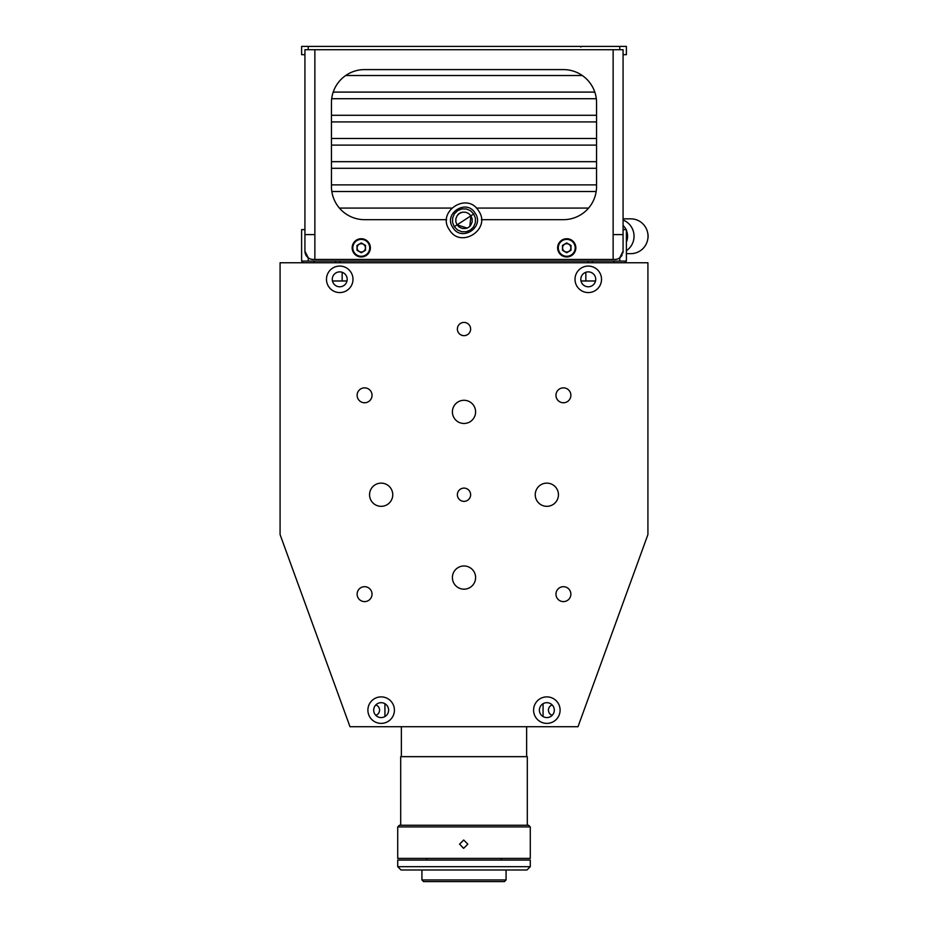 <?xml version="1.0" encoding="UTF-8"?>
<svg xmlns="http://www.w3.org/2000/svg" width="928" height="928" viewBox="0 0 928 928"><rect width="100%" height="100%" fill="white"/><g stroke="black" fill="none" stroke-linecap="round" stroke-linejoin="round"><path stroke-width="1.39" d="M622.85 253.066A8.282 8.282 0 0 0 623.071 251.152L623.071 229.61L626.388 229.61L626.388 261.093L624.73 262.752L626.388 261.093L619.753 261.093L619.753 257.787A8.282 8.282 0 0 0 622.189 254.864M623.071 251.152L619.753 257.787A8.282 8.282 0 0 1 614.788 259.446L313.212 259.446A8.282 8.282 0 0 1 308.247 257.787L308.247 261.093L301.612 261.093L303.27 262.752L301.612 261.093L301.612 229.61L304.929 229.61L304.929 251.152A8.282 8.282 0 0 0 308.247 257.787L304.929 251.152M566.73 251.987A4.141 4.141 0 0 0 570.871 247.846A4.141 4.141 0 0 0 566.73 243.704A4.141 4.141 0 0 0 562.588 247.846A4.141 4.141 0 0 0 566.73 251.987M361.27 251.987A4.141 4.141 0 0 0 365.412 247.846A4.141 4.141 0 0 0 361.27 243.704A4.141 4.141 0 0 0 357.129 247.846A4.141 4.141 0 0 0 361.27 251.987M308.247 261.093L619.753 261.093M304.929 54.682L301.612 54.682L301.612 46.4L626.388 46.4L626.388 54.682L623.071 54.682L623.071 49.718L304.929 49.718L304.929 229.61M304.929 234.587L314.87 234.587L314.87 259.446L613.13 259.446L613.13 234.587L623.071 234.587M481.388 219.669L563.424 219.669A33.141 33.141 0 0 0 596.553 186.54L596.553 102.741A33.141 33.141 0 0 0 563.424 69.6L364.576 69.6A33.141 33.141 0 0 0 331.447 102.741L331.447 186.54A33.141 33.141 0 0 0 364.576 219.669L446.612 219.669M613.13 234.587L613.13 49.718L314.87 49.718L314.87 234.587M623.071 54.682L623.071 229.61M332.456 280.987L346.678 280.987L346.678 282.042M595.544 280.987L581.322 280.987L581.322 282.042M585.846 280.987L585.846 272.275M342.154 280.987L342.154 272.275M588.271 292.575A13.259 13.259 0 0 0 601.53 279.328A13.259 13.259 0 0 0 588.271 266.069A13.259 13.259 0 0 0 575.012 279.328A13.259 13.259 0 0 0 588.271 292.575M546.847 483.128A11.6 11.6 0 0 1 558.447 494.728A11.6 11.6 0 0 1 546.847 506.328A11.6 11.6 0 0 1 535.247 494.728A11.6 11.6 0 0 1 546.847 483.128M381.153 483.128A11.6 11.6 0 0 1 392.753 494.728A11.6 11.6 0 0 1 381.153 506.328A11.6 11.6 0 0 1 369.553 494.728A11.6 11.6 0 0 1 381.153 483.128M464 565.976A11.6 11.6 0 0 1 475.6 577.576A11.6 11.6 0 0 1 464 589.176A11.6 11.6 0 0 1 452.4 577.576A11.6 11.6 0 0 1 464 565.976M464 400.281A11.6 11.6 0 0 1 475.6 411.881A11.6 11.6 0 0 1 464 423.481A11.6 11.6 0 0 1 452.4 411.881A11.6 11.6 0 0 1 464 400.281M464 501.364A6.624 6.624 0 0 0 470.624 494.728A6.624 6.624 0 0 0 464 488.105A6.624 6.624 0 0 0 457.376 494.728A6.624 6.624 0 0 0 464 501.364M464 335.658A6.624 6.624 0 0 0 470.624 329.034A6.624 6.624 0 0 0 464 322.41A6.624 6.624 0 0 0 457.376 329.034A6.624 6.624 0 0 0 464 335.658M364.576 586.693A7.459 7.459 0 0 1 372.035 594.152A7.459 7.459 0 0 1 364.576 601.611A7.459 7.459 0 0 1 357.129 594.152A7.459 7.459 0 0 1 364.576 586.693M563.424 586.693A7.459 7.459 0 0 1 570.871 594.152A7.459 7.459 0 0 1 563.424 601.611A7.459 7.459 0 0 1 555.965 594.152A7.459 7.459 0 0 1 563.424 586.693M563.424 387.858A7.459 7.459 0 0 1 570.871 395.316A7.459 7.459 0 0 1 563.424 402.764A7.459 7.459 0 0 1 555.965 395.316A7.459 7.459 0 0 1 563.424 387.858M364.576 387.858A7.459 7.459 0 0 1 372.035 395.316A7.459 7.459 0 0 1 364.576 402.764A7.459 7.459 0 0 1 357.129 395.316A7.459 7.459 0 0 1 364.576 387.858M381.153 723.388A13.259 13.259 0 0 0 394.412 710.14A13.259 13.259 0 0 0 381.153 696.882A13.259 13.259 0 0 0 367.894 710.14A13.259 13.259 0 0 0 381.153 723.388M546.847 723.388A13.259 13.259 0 0 0 560.106 710.14A13.259 13.259 0 0 0 546.847 696.882A13.259 13.259 0 0 0 533.588 710.14A13.259 13.259 0 0 0 546.847 723.388M339.729 292.575A13.259 13.259 0 0 0 352.988 279.328A13.259 13.259 0 0 0 339.729 266.069A13.259 13.259 0 0 0 326.47 279.328A13.259 13.259 0 0 0 339.729 292.575M339.729 271.869A7.459 7.459 0 0 0 332.27 279.328A7.459 7.459 0 0 0 339.729 286.787A7.459 7.459 0 0 0 347.188 279.328A7.459 7.459 0 0 0 339.729 271.869M546.847 702.682A7.459 7.459 0 0 0 539.388 710.14A7.459 7.459 0 0 0 546.847 717.588A7.459 7.459 0 0 0 554.306 710.14A7.459 7.459 0 0 0 546.847 702.682M381.153 702.682A7.459 7.459 0 0 0 373.694 710.14A7.459 7.459 0 0 0 381.153 717.588A7.459 7.459 0 0 0 388.612 710.14A7.459 7.459 0 0 0 381.153 702.682M280.082 534.586L280.082 262.752L647.918 262.752L647.918 534.586L578.005 726.705L349.995 726.705L280.082 534.586M588.271 271.869A7.459 7.459 0 0 0 580.812 279.328A7.459 7.459 0 0 0 588.271 286.787A7.459 7.459 0 0 0 595.73 279.328A7.459 7.459 0 0 0 588.271 271.869M552.195 715.326A5.464 5.464 0 0 1 552.195 704.944M543.066 703.714L543.066 716.555M375.805 704.944A5.464 5.464 0 0 1 375.805 715.326M384.934 716.555L384.934 703.714M339.393 208.081L451.658 208.081M476.342 208.081L588.607 208.081M331.818 191.504L596.182 191.504M331.447 184.881L596.553 184.881M331.447 168.304L596.553 168.304M331.447 161.681L596.553 161.681M331.447 145.116L596.553 145.116M331.447 138.481L596.553 138.481M331.447 121.916L596.553 121.916M331.447 115.281L596.553 115.281M331.69 98.716L596.31 98.716M333.198 92.092L594.802 92.092M345.68 75.516L582.32 75.516M467.144 228.184L469.916 226.362L467.144 228.184M469.545 216.711L472.317 214.902L469.545 216.711M458.084 214.31L460.856 212.5L458.084 214.31M455.683 225.771L458.455 223.961L455.683 225.771M472.143 218.799L470.937 215.806L468.733 213.544M468.675 213.498L465.775 212.245M465.705 212.234L462.55 212.176M462.469 212.199L459.534 213.359M459.464 213.405L457.202 215.598M457.156 215.667L455.903 218.567M455.892 218.637L455.845 221.792M455.857 221.873L457.063 224.866L459.267 227.14M470.798 225.075L469.823 226.235L470.937 215.806L457.063 224.866L467.062 228.033L465.531 228.474M459.325 227.174L462.225 228.427M462.295 228.45L465.45 228.497M470.844 225.005L472.097 222.117M472.108 222.036L472.155 218.88M478.57 210.818C467.19 191.446 436.253 211.654 449.43 229.854C460.81 249.226 491.747 229.019 478.57 210.818M475.101 213.092C466.436 198.314 442.853 213.718 452.899 227.592C461.564 242.359 485.147 226.954 475.101 213.092M475.38 218.115L473.709 213.997L454.291 226.676L473.709 213.997L470.542 210.76M452.62 222.558L454.291 226.676L457.458 229.912M457.516 229.958L461.622 231.687M461.692 231.71L466.146 231.733M466.216 231.722L470.345 230.051M470.403 230.005L473.582 226.884M473.616 226.815L475.356 222.72M475.368 222.639L475.403 218.196M470.484 210.714L466.378 208.986M466.308 208.974L461.854 208.939M461.784 208.951L457.655 210.621M457.597 210.668L454.418 213.788M454.384 213.858L452.644 217.952M452.632 218.034L452.597 222.476M400.699 825.259L400.699 756.668L527.301 756.668L527.301 825.259M459.557 844.155L463.698 840.014L467.84 844.155L463.698 848.296L459.557 844.155M463.733 840.014L459.627 844.155L463.49 848.285M397.718 858.4L530.282 858.4L530.282 826.918L397.718 826.918L397.718 858.4M397.718 826.918L399.376 825.259L528.624 825.259L530.282 826.918M506.085 879.941L421.915 879.941L423.574 881.6L504.426 881.6L506.085 879.941L506.085 870M397.718 866.682L530.282 866.682L530.282 860.059L397.718 860.059L397.718 866.682L401.035 870L526.965 870L530.282 866.682M566.73 256.952A9.118 9.118 0 0 0 575.847 247.846A9.118 9.118 0 0 0 566.73 238.728A9.118 9.118 0 0 1 575.847 247.846A9.118 9.118 0 0 1 566.73 256.952A9.118 9.118 0 0 1 557.624 247.846A9.118 9.118 0 0 1 566.73 238.728A9.118 9.118 0 0 0 557.624 247.846A9.118 9.118 0 0 0 566.73 256.952A9.118 9.118 0 0 0 575.847 247.846A9.118 9.118 0 0 0 566.73 238.728M566.73 252.741L570.975 250.293L570.975 245.398L566.73 242.939L562.496 245.398L562.496 250.293L566.73 252.741M361.27 256.952A9.118 9.118 0 0 0 370.376 247.846A9.118 9.118 0 0 0 361.27 238.728A9.118 9.118 0 0 1 370.376 247.846A9.118 9.118 0 0 1 361.27 256.952A9.118 9.118 0 0 1 352.153 247.846A9.118 9.118 0 0 1 361.27 238.728A9.118 9.118 0 0 0 352.153 247.846A9.118 9.118 0 0 0 361.27 256.952A9.118 9.118 0 0 0 370.376 247.846A9.118 9.118 0 0 0 361.27 238.728M361.27 252.741L365.504 250.293L365.504 245.398L361.27 242.939L357.025 245.398L357.025 250.293L361.27 252.741M626.388 253.646L630.831 253.646A17.4 17.18 -90 0 0 640.158 221.63A17.4 17.18 -90 0 0 630.831 218.846L623.071 218.846M623.071 220.017A17.4 17.18 90 0 1 626.388 250.722M626.388 242.127A15.08 14.894 -90 0 0 626.388 230.364M626.04 229.61A15.08 14.894 -90 0 0 623.071 225.446M647.709 239.494A13.259 13.085 -90 0 0 647.709 232.998M308.247 46.4L308.247 49.718M619.753 49.718L619.753 46.4M566.73 256.29A8.445 8.445 0 0 0 575.186 247.846A8.445 8.445 0 0 0 566.73 239.389A8.445 8.445 0 0 0 558.285 247.846A8.445 8.445 0 0 0 566.73 256.29M361.27 256.29A8.445 8.445 0 0 0 369.715 247.846A8.445 8.445 0 0 0 361.27 239.389A8.445 8.445 0 0 0 352.814 247.846A8.445 8.445 0 0 0 361.27 256.29M314.047 261.093L314.047 262.752M592.412 261.093L592.412 262.752M613.953 261.093L613.953 262.752M335.588 261.093L335.588 262.752M339.729 261.093L339.729 262.752M588.271 261.093L588.271 262.752M401.372 726.705L401.372 756.668M526.628 726.705L526.628 756.668M421.915 879.941L421.915 870M501.282 860.059L501.282 858.4M426.718 860.059L426.718 858.4M580.812 47.061L581.485 46.4"/></g></svg>
